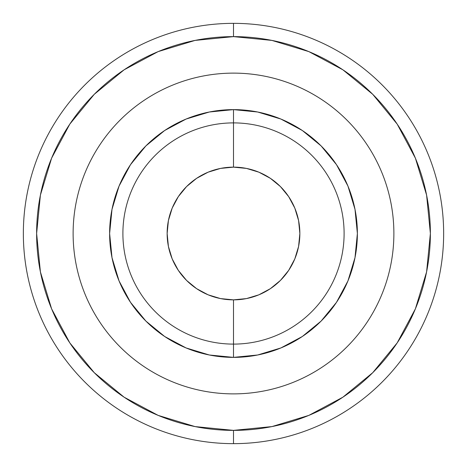 <?xml version="1.0" encoding="UTF-8"?>
<svg xmlns="http://www.w3.org/2000/svg" width="467" height="467" viewBox="0 0 467 467"><rect width="100%" height="100%" fill="white"/><g stroke="black" fill="none" stroke-linecap="round" stroke-linejoin="round"><path stroke-width="0.7" d="M233.5 122.897L233.5 167.139A66.361 66.361 0 0 1 299.861 233.5A66.361 66.361 0 0 1 233.5 299.861L233.5 344.103A110.603 110.603 0 0 0 344.103 233.5A110.603 110.603 0 0 0 233.5 122.897A110.603 110.603 0 0 1 344.103 233.5A110.603 110.603 0 0 1 233.5 344.103L233.5 357.378A123.878 123.878 0 0 1 109.622 233.5A123.878 123.878 0 0 1 233.5 109.622L233.5 122.897L233.5 109.622L257.667 112.004L280.906 119.05L302.324 130.497L321.098 145.902L336.503 164.676L347.95 186.094L354.996 209.333L357.378 233.5L354.996 257.667L347.95 280.906L336.503 302.324L321.098 321.098L302.324 336.503L280.906 347.95L257.667 354.996L233.5 357.378L209.333 354.996L186.094 347.95L164.676 336.503L145.902 321.098L130.497 302.324L119.05 280.906L112.004 257.667L109.622 233.5L112.004 209.333L119.05 186.094L130.497 164.676L145.902 145.902L164.676 130.497L186.094 119.05L209.333 112.004L233.5 109.622A123.878 123.878 0 0 1 357.378 233.5A123.878 123.878 0 0 1 233.5 357.378L233.5 344.103A110.603 110.603 0 0 1 122.897 233.5A110.603 110.603 0 0 1 233.5 122.897A110.603 110.603 0 0 0 122.897 233.5A110.603 110.603 0 0 0 233.5 344.103L233.5 299.861L246.448 298.588L258.899 294.811L270.37 288.676L280.428 280.428L288.676 270.37L294.811 258.899L298.588 246.448L299.861 233.5L298.588 220.552L294.811 208.101L288.676 196.63L280.428 186.572L270.37 178.324L258.899 172.189L246.448 168.412L233.5 167.139L220.552 168.412L208.101 172.189L196.63 178.324L186.572 186.572L178.324 196.63L172.189 208.101L168.412 220.552L167.139 233.5L168.412 246.448L172.189 258.899L178.324 270.37L186.572 280.428L196.63 288.676L208.101 294.811L220.552 298.588L233.5 299.861A66.361 66.361 0 0 1 167.139 233.5A66.361 66.361 0 0 1 233.5 167.139L233.5 122.897M233.5 443.65A210.15 210.15 0 0 0 443.65 233.5A210.15 210.15 0 0 0 233.5 23.35L233.5 36.624A196.876 196.876 0 0 1 430.376 233.5A196.876 196.876 0 0 1 233.5 430.376L233.5 443.65A210.15 210.15 0 0 1 23.35 233.5A210.15 210.15 0 0 1 233.5 23.35A210.15 210.15 0 0 1 443.65 233.5A210.15 210.15 0 0 1 233.5 443.65A210.15 210.15 0 0 1 23.35 233.5A210.15 210.15 0 0 1 233.5 23.35A210.15 210.15 0 0 1 443.65 233.5A210.15 210.15 0 0 1 233.5 443.65L233.5 430.376L271.911 426.593L308.845 415.391L342.877 397.195L372.713 372.713L397.195 342.877L415.391 308.845L426.593 271.911L430.376 233.5L426.593 195.089L415.391 158.155L397.195 124.123L372.713 94.287L342.877 69.805L308.845 51.609L271.911 40.407L233.5 36.624L195.089 40.407L158.155 51.609L124.123 69.805L94.287 94.287L69.805 124.123L51.609 158.155L40.407 195.089L36.624 233.5L40.407 271.911L51.609 308.845L69.805 342.877L94.287 372.713L124.123 397.195L158.155 415.391L195.089 426.593L233.5 430.376A196.876 196.876 0 0 1 36.624 233.5A196.876 196.876 0 0 1 233.5 36.624L233.5 23.35A210.15 210.15 0 0 0 23.35 233.5A210.15 210.15 0 0 0 233.5 443.65M233.5 393.879A160.379 160.379 0 0 0 393.879 233.5A160.379 160.379 0 0 0 233.5 73.121A160.379 160.379 0 0 0 73.121 233.5A160.379 160.379 0 0 0 233.5 393.879"/></g></svg>
